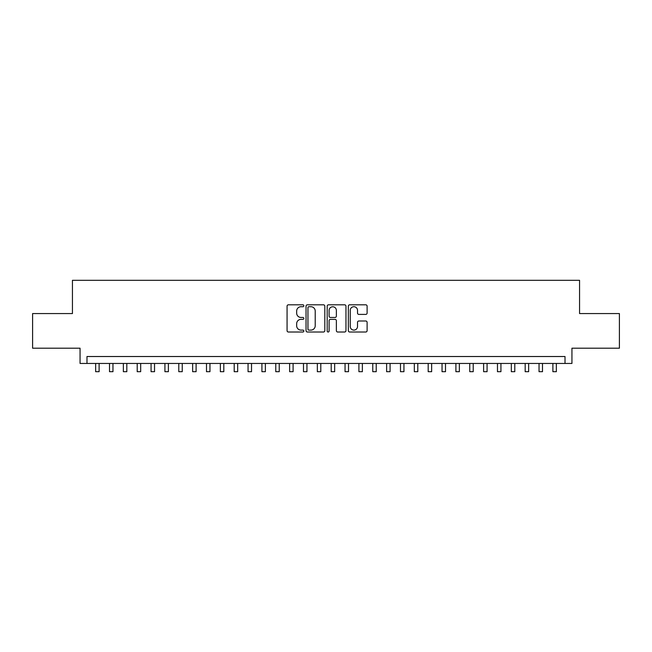 <?xml version="1.0" encoding="UTF-8"?>
<svg xmlns="http://www.w3.org/2000/svg" width="652" height="652" viewBox="0 0 652 652"><rect width="100%" height="100%" fill="white"/><g stroke="black" fill="none" stroke-linecap="round" stroke-linejoin="round"><path stroke-width="0.98" d="M303.832 305.764A0.954 0.954 0 0 0 302.878 304.81L288.428 304.81A1.361 1.361 0 0 0 287.067 306.171L287.067 330.654A1.361 1.361 0 0 0 288.428 332.015L302.878 332.015A0.954 0.954 0 0 0 303.832 331.061A0.954 0.954 0 0 0 302.878 330.108L301.012 330.108A4.352 4.352 0 0 1 296.66 325.755L296.66 323.718A4.352 4.352 0 0 1 301.012 319.366L302.878 319.366A0.954 0.954 0 0 0 303.832 318.412A0.954 0.954 0 0 0 302.878 317.459L301.012 317.459A4.352 4.352 0 0 1 296.66 313.107L296.66 311.069A4.352 4.352 0 0 1 301.012 306.717L302.878 306.717A0.954 0.954 0 0 0 303.832 305.764M365.748 314.403A1.361 1.361 0 0 0 367.109 313.041L367.109 306.171A1.361 1.361 0 0 0 365.748 304.81L349.7 304.81A1.361 1.361 0 0 0 348.339 306.171L348.339 330.654A1.361 1.361 0 0 0 349.7 332.015L365.748 332.015A1.361 1.361 0 0 0 367.109 330.654L367.109 322.357A1.361 1.361 0 0 0 365.748 320.996L358.877 320.996A1.361 1.361 0 0 0 357.516 322.357L357.516 326.473A3.635 3.635 0 0 1 353.881 330.108A3.635 3.635 0 0 1 350.246 326.473L350.246 310.352A3.635 3.635 0 0 1 353.881 306.717A3.635 3.635 0 0 1 357.516 310.352L357.516 313.041A1.361 1.361 0 0 0 358.877 314.403L365.748 314.403M565.015 363.449L571.943 363.449L571.943 348.201L619.4 348.201L619.4 313.563L579.563 313.563L579.563 280.311L72.437 280.311L72.437 313.563L32.6 313.563L32.6 348.201L80.057 348.201L80.057 363.449L565.015 363.449L565.015 356.522L86.985 356.522L86.985 363.449M324.81 306.171A1.361 1.361 0 0 0 323.449 304.81L307.402 304.81A1.361 1.361 0 0 0 306.041 306.171L306.041 330.654A1.361 1.361 0 0 0 307.402 332.015L323.449 332.015A1.361 1.361 0 0 0 324.81 330.654L324.81 306.171M328.551 304.81L344.598 304.81A1.361 1.361 0 0 1 345.959 306.171L345.959 330.654A1.361 1.361 0 0 1 344.598 332.015L337.728 332.015A1.361 1.361 0 0 1 336.367 330.654L336.367 320.727A1.361 1.361 0 0 0 335.014 319.366L330.458 319.366A1.361 1.361 0 0 0 329.097 320.727L329.097 331.061A0.954 0.954 0 0 1 328.143 332.015A0.954 0.954 0 0 1 327.19 331.061L327.19 306.171A1.361 1.361 0 0 1 328.551 304.81M308.901 306.717A0.954 0.954 0 0 0 307.948 307.671L307.948 329.162A0.954 0.954 0 0 0 308.901 330.108L310.865 330.108A4.352 4.352 0 0 0 315.218 325.755L315.218 311.069A4.352 4.352 0 0 0 310.865 306.717L308.901 306.717M336.367 310.425A3.635 3.635 0 0 0 332.732 306.782A3.635 3.635 0 0 0 329.097 310.425L329.097 316.098A1.361 1.361 0 0 0 330.458 317.459L335.014 317.459A1.361 1.361 0 0 0 336.367 316.098L336.367 310.425M95.648 363.449L95.648 371.689L99.112 371.689L99.112 363.449M109.503 363.449L109.503 371.689L112.967 371.689L112.967 363.449M123.358 363.449L123.358 371.689L126.822 371.689L126.822 363.449M137.213 363.449L137.213 371.689L140.677 371.689L140.677 363.449M151.068 363.449L151.068 371.689L154.532 371.689L154.532 363.449M164.923 363.449L164.923 371.689L168.387 371.689L168.387 363.449M178.778 363.449L178.778 371.689L182.242 371.689L182.242 363.449M192.633 363.449L192.633 371.689L196.097 371.689L196.097 363.449M206.488 363.449L206.488 371.689L209.96 371.689L209.96 363.449M220.352 363.449L220.352 371.689L223.815 371.689L223.815 363.449M234.207 363.449L234.207 371.689L237.67 371.689L237.67 363.449M248.062 363.449L248.062 371.689L251.525 371.689L251.525 363.449M261.917 363.449L261.917 371.689L265.38 371.689L265.38 363.449M275.772 363.449L275.772 371.689L279.235 371.689L279.235 363.449M289.627 363.449L289.627 371.689L293.09 371.689L293.09 363.449M303.482 363.449L303.482 371.689L306.945 371.689L306.945 363.449M317.337 363.449L317.337 371.689L320.8 371.689L320.8 363.449M331.2 363.449L331.2 371.689L334.663 371.689L334.663 363.449M345.055 363.449L345.055 371.689L348.518 371.689L348.518 363.449M358.91 363.449L358.91 371.689L362.373 371.689L362.373 363.449M372.765 363.449L372.765 371.689L376.228 371.689L376.228 363.449M386.62 363.449L386.62 371.689L390.083 371.689L390.083 363.449M400.475 363.449L400.475 371.689L403.938 371.689L403.938 363.449M414.33 363.449L414.33 371.689L417.793 371.689L417.793 363.449M428.185 363.449L428.185 371.689L431.648 371.689L431.648 363.449M442.04 363.449L442.04 371.689L445.512 371.689L445.512 363.449M455.903 363.449L455.903 371.689L459.367 371.689L459.367 363.449M469.758 363.449L469.758 371.689L473.222 371.689L473.222 363.449M483.613 363.449L483.613 371.689L487.077 371.689L487.077 363.449M497.468 363.449L497.468 371.689L500.932 371.689L500.932 363.449M511.323 363.449L511.323 371.689L514.787 371.689L514.787 363.449M525.178 363.449L525.178 371.689L528.642 371.689L528.642 363.449M539.033 363.449L539.033 371.689L542.497 371.689L542.497 363.449M552.888 363.449L552.888 371.689L556.352 371.689L556.352 363.449"/></g></svg>
